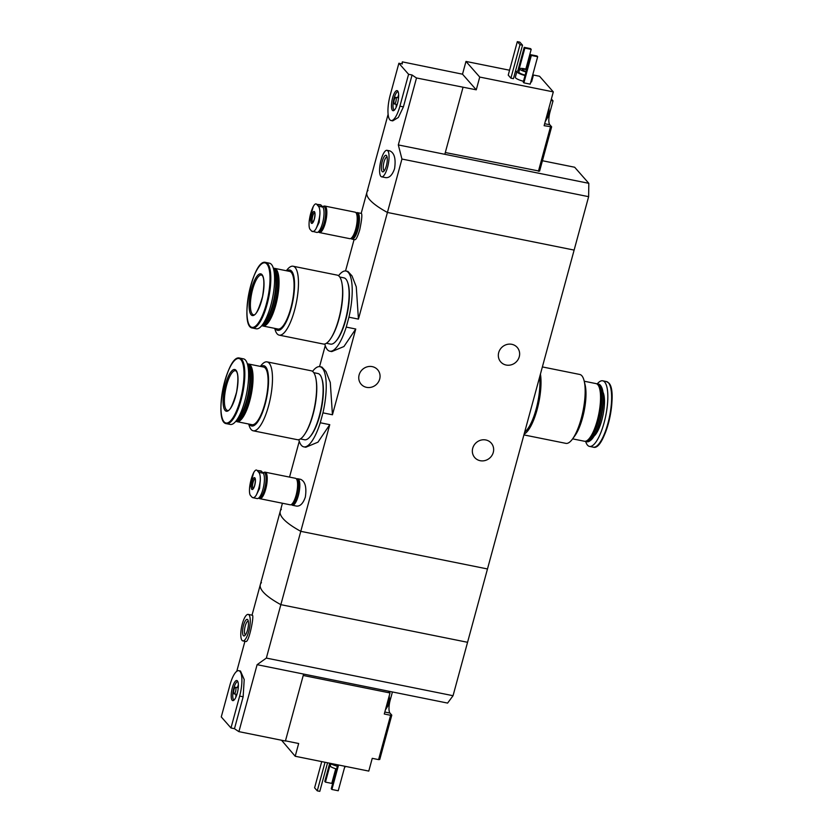 <?xml version="1.0" encoding="UTF-8"?>
<svg xmlns="http://www.w3.org/2000/svg" width="833" height="833" viewBox="0 0 833 833"><rect width="100%" height="100%" fill="white"/><g stroke="black" fill="none" stroke-linecap="round" stroke-linejoin="round"><path stroke-width="1.25" d="M312.552 371.383A40.89 12.089 101.4 0 1 319.966 366.687A40.89 12.089 101.4 0 1 322.944 412.856L332.45 414.772L330.284 382.482L325.984 371.528L321.923 367.082L319.966 366.687M322.944 412.856L320.257 422.758L329.764 424.674L317.956 442.177L305.773 447.248L303.816 446.852A40.89 12.089 101.4 0 1 298.797 439.657M320.257 422.758A40.89 12.089 101.4 0 1 303.816 446.852M338.552 275.723A40.89 12.089 101.4 0 1 345.955 271.027A40.89 12.089 101.4 0 1 348.933 317.196L358.44 319.112L356.264 286.812L351.974 275.858L347.913 271.423L345.955 271.027M348.933 317.196L346.247 327.098L355.753 329.014L343.935 346.528L331.763 351.588L329.806 351.193A40.89 12.089 101.4 0 1 324.787 343.987M346.247 327.098A40.89 12.089 101.4 0 1 329.806 351.193M329.764 424.674L300.786 531.329A101.376 21.252 -164.8 0 1 280.252 511.254A101.376 21.252 15.2 0 0 300.786 531.329L280.856 604.664A101.376 21.252 -164.8 0 1 260.333 584.589A101.376 21.252 15.2 0 0 280.856 604.664L467.563 642.295L487.482 568.96L300.786 531.329L487.482 568.96L574.124 250.087L387.418 212.457A101.376 21.252 -164.8 0 1 366.895 192.381A101.376 21.252 -164.8 0 1 367.999 190.393M506.172 365.041A10.985 10.235 -41.3 0 1 500.737 361.928A10.985 10.235 -41.3 0 1 500.039 349.558A10.985 10.235 -41.3 0 1 511.806 344.31A10.985 10.235 -41.3 0 1 517.231 347.423A10.985 10.235 -41.3 0 1 517.928 359.794A10.985 10.235 -41.3 0 1 506.172 365.041M480.183 460.701A10.985 10.235 -41.3 0 1 474.748 457.588A10.985 10.235 -41.3 0 1 474.05 445.218A10.985 10.235 -41.3 0 1 485.816 439.97A10.985 10.235 -41.3 0 1 491.241 443.083A10.985 10.235 -41.3 0 1 491.939 455.453A10.985 10.235 -41.3 0 1 480.183 460.701M296.819 478.913A13.515 3.998 101.4 0 1 297.756 478.756A13.515 3.998 101.4 0 1 298.318 495.687A13.515 3.998 101.4 0 1 292.414 505.256L296.527 506.089C300.192 506.433 303.129 503.444 305.336 497.093C306.763 487.42 305.232 481.505 300.734 479.371M358.44 319.112L401.933 159.041L398.32 144.932L416.51 77.969A101.376 21.252 15.2 0 1 412.075 74.991L408.576 74.283L398.872 63.256L390.208 95.139A20.273 5.998 -78.6 0 0 391.052 120.535A20.273 5.998 -78.6 0 0 399.913 106.176L408.576 74.283M355.004 239.717C356.17 239.519 357.742 236.26 359.71 229.918C361.699 220.37 362.282 214.883 361.47 213.456L357.357 212.623A13.515 3.998 101.4 0 1 357.919 229.554A13.515 3.998 101.4 0 1 352.015 239.123A13.515 3.998 101.4 0 1 351.214 238.623M332.45 414.772L355.753 329.014M366.593 387.355A10.985 10.235 -41.3 0 1 361.158 384.242A10.985 10.235 -41.3 0 1 360.46 371.872A10.985 10.235 -41.3 0 1 372.226 366.624A10.985 10.235 -41.3 0 1 377.651 369.737A10.985 10.235 -41.3 0 1 378.349 382.108A10.985 10.235 -41.3 0 1 366.593 387.355M356.42 212.779A13.515 3.998 101.4 0 1 357.357 212.623M292.414 505.256A13.515 3.998 101.4 0 1 291.612 504.746M540.43 374.1A35.142 10.392 101.4 0 1 537.108 409.586A35.142 10.392 101.4 0 1 524.124 434.097M539.753 376.589A32.779 9.694 101.4 0 1 527.029 429.745M542.377 366.926L579.778 374.465A35.142 10.392 101.4 0 1 581.84 375.756A35.142 10.392 101.4 0 1 584.162 380.931A35.142 10.392 101.4 0 1 572.438 439.106A35.142 10.392 101.4 0 1 565.888 443.364L523.905 434.909M584.162 380.931L585.12 384.908A30.748 9.09 101.4 0 1 574.853 435.805L572.438 439.106M584.225 381.222L596.053 383.607A29.405 8.694 101.4 0 1 597.782 384.679A29.405 8.694 101.4 0 1 598.406 385.554A29.405 8.694 101.4 0 1 598.76 414.147A29.405 8.694 101.4 0 1 587.359 440.365A29.405 8.694 101.4 0 1 584.433 441.251L572.604 438.866M598.406 385.554L598.844 386.293A28.728 8.497 101.4 0 1 599.198 414.23A28.728 8.497 101.4 0 1 588.056 439.845L587.359 440.365M596.667 383.815A29.405 8.694 101.4 0 1 597.313 383.857A29.405 8.694 101.4 0 1 599.042 384.94A29.405 8.694 101.4 0 1 599.333 417.572A29.405 8.694 101.4 0 1 585.703 441.5A29.405 8.694 101.4 0 1 585.078 441.292M597.313 383.857L598.615 384.117A29.405 8.694 101.4 0 1 600.343 385.2A29.405 8.694 101.4 0 1 600.957 386.064A29.405 8.694 101.4 0 1 601.322 414.657A29.405 8.694 101.4 0 1 589.91 440.876A29.405 8.694 101.4 0 1 586.994 441.761L585.703 441.5M600.957 386.064L601.28 386.595A28.926 8.549 101.4 0 1 601.634 414.719A28.926 8.549 101.4 0 1 590.41 440.511L589.91 440.876M597.282 383.846A33.455 9.892 101.4 0 1 602.707 380.806A33.455 9.892 101.4 0 1 604.675 382.035A33.455 9.892 101.4 0 1 605.008 419.166A33.455 9.892 101.4 0 1 589.483 446.405A33.455 9.892 101.4 0 1 585.661 441.49M539.628 377.057A33.789 9.996 101.4 0 1 524.686 432.046M445.311 152.533L539.597 171.15L551.633 126.835L544.126 125.7L547.271 114.131A9.465 2.801 101.4 0 1 546.854 115.86A9.465 2.801 101.4 0 1 546.354 117.495M538.41 171.296L550.457 126.97M551.633 126.835L549.811 124.763A10.475 3.093 -78.6 0 1 549.988 112.028L553.029 100.866L551.384 99.002M401.818 63.849L402.349 61.871L462.513 74.189L465.98 61.434L479.735 77.063L553.31 91.89L547.271 114.131M479.735 77.063L476.268 89.818L416.51 77.969M553.31 91.89L539.555 76.261L532.724 74.887M516.845 71.69L515.408 71.399M509.567 70.222L465.98 61.434M381.649 176.825A13.515 3.998 101.4 0 1 380.4 162.779A13.515 3.998 101.4 0 1 386.991 150.315A13.515 3.998 101.4 0 1 387.553 167.246A13.515 3.998 101.4 0 1 381.649 176.825L385.762 177.648C389.428 178.002 392.364 175.003 394.571 168.662C395.998 158.978 394.467 153.074 389.969 150.94M402.349 61.871A101.376 21.252 15.2 0 0 402.37 63.954L398.872 63.256M361.178 213.394L388.116 114.298M366.895 192.381A101.376 21.252 15.2 0 0 387.418 212.457L574.124 250.087L588.629 196.671L588.816 183.322L398.32 144.932M391.052 120.535L392.728 120.868L398.341 117.474L403.411 106.874L412.075 74.991M523.468 81.28A8.445 1.77 -164.8 0 1 515.335 77.24L516.897 71.503A8.445 1.77 -164.8 0 1 519.157 70.92M532.683 75.043A8.445 1.77 -164.8 0 1 533.203 75.928L531.641 81.665A8.445 1.77 -164.8 0 1 530.746 82.175M530.215 84.143L523.884 82.863L523.239 82.123L530.683 54.707L537.014 55.978L537.66 56.717L530.215 84.143M513.43 78.677L510.9 78.167L508.234 75.126L517.324 41.65L519.854 42.16L522.53 45.19L513.43 78.677M463.023 87.34L444.822 154.303M542.418 160.738L574.655 167.235L588.816 183.322M401.933 159.041L588.629 196.671M526.008 71.94A6.425 1.343 -164.8 0 1 519.719 68.847A6.425 1.343 -164.8 0 1 526.706 69.347M526.133 71.482A4.227 0.885 -164.8 0 1 522.156 69.483A4.227 0.885 -164.8 0 1 526.591 69.774M525.134 75.126A6.425 1.343 -164.8 0 1 518.855 72.034L519.719 68.847M525.029 75.543A8.445 1.77 -164.8 0 1 516.897 71.503M533.203 75.928A8.445 1.77 -164.8 0 1 532.308 76.438M524.863 48.085L524.217 47.346L530.548 48.626L531.194 49.355L524.863 48.085L518.657 70.92M524.217 47.346L517.793 70.992M531.194 49.355L525.831 69.108M537.66 56.717L531.339 55.436L523.884 82.863M531.339 55.436L530.683 54.707M386.345 165.871A8.445 2.499 101.4 0 1 383.492 171.598A8.445 2.499 101.4 0 1 381.868 163.081A8.445 2.499 101.4 0 1 386.668 155.844A8.445 2.499 101.4 0 1 386.345 165.871M384.315 170.692L384.315 170.692A6.987 2.062 101.4 0 1 383.669 163.435A6.987 2.062 101.4 0 1 387.074 157L387.074 157M522.53 45.19L520 44.68L510.9 78.167M520 44.68L517.324 41.65M462.513 74.189L476.268 89.818M397.508 103.438A10.246 3.03 101.4 0 1 393.603 110.643A10.246 3.03 101.4 0 1 392.093 100.054A10.246 3.03 101.4 0 1 397.58 90.88A10.246 3.03 101.4 0 1 397.508 103.438M395.873 101.574A3.384 1 101.4 0 1 394.394 103.969A3.384 1 101.4 0 1 394.082 100.46A3.384 1 101.4 0 1 395.727 97.346A3.384 1 101.4 0 1 395.873 101.574M396.196 107.218A9.465 2.801 101.4 0 1 396.258 104.344M397.601 97.721A9.465 2.801 101.4 0 1 398.643 95.045M394.332 110.154A9.465 2.801 101.4 0 1 393.582 100.356A9.465 2.801 101.4 0 1 398.07 91.62M553.029 100.866L550.988 100.46M548.52 109.529A9.465 2.801 101.4 0 1 547.489 115.985A9.465 2.801 101.4 0 1 545.355 121.191M281.367 509.255A101.376 21.252 15.2 0 0 280.252 511.254L282.429 503.247M391.791 715.141L390.615 715.287L378.578 759.613L379.754 759.467L391.791 715.141L389.969 713.079A10.475 3.093 -78.6 0 1 390.146 700.345L392.426 691.963M285.469 740.839L298.662 743.505L295.205 756.26L281.554 740.245M303.222 675.469L390 692.962L384.284 714.006L390.615 715.287M378.578 759.613L372.247 758.332L368.78 771.087L295.205 756.26M245.839 641.483C248.911 643.014 254.554 614.66 252.305 615.233L248.192 614.4A13.515 3.998 101.4 0 1 249.442 628.436A13.515 3.998 101.4 0 1 242.851 640.9A13.515 3.998 101.4 0 1 242.288 623.969A13.515 3.998 101.4 0 1 248.192 614.4M266.352 658.08L453.048 695.711L467.563 642.295L280.856 604.664L266.352 658.08L257.105 664.682L238.915 731.645A101.376 21.252 -164.8 0 1 234.479 728.677L230.98 727.969L239.644 696.086A20.273 5.998 -78.6 0 0 238.79 670.69A20.273 5.998 -78.6 0 0 229.929 685.049L221.266 716.932L230.98 727.969M280.252 511.254L260.333 584.589A101.376 21.252 -164.8 0 1 261.437 582.6M244.912 641.316L236.78 671.294M238.79 670.69L240.466 671.023L244.204 679.541L243.142 696.784L234.479 728.677M257.105 664.682L303.608 674.064L285.417 741.026L238.915 731.645M303.608 674.064L447.602 703.083L453.048 695.711M330.899 763.819L330.337 765.891A6.425 1.343 15.2 0 0 336.626 768.994M330.045 763.278A8.445 1.77 15.2 0 0 337.375 766.214M344.654 767.11A8.445 1.77 15.2 0 0 345.549 766.599L345.601 766.412M338.552 764.996L331.898 789.476L331.253 788.747L337.75 764.829M331.898 789.476L338.229 790.756L344.883 766.277M330.472 763.569L325.432 782.125L324.787 781.385L329.722 763.215M325.432 782.125L331.763 783.395L335.741 768.755M243.507 625.354A8.445 2.499 101.4 0 1 247.87 619.929A8.445 2.499 101.4 0 1 247.974 628.144A8.445 2.499 101.4 0 1 244.694 635.683A8.445 2.499 101.4 0 1 242.642 633.444A8.445 2.499 101.4 0 1 243.507 625.354M245.527 634.777A6.987 2.062 101.4 0 1 245.516 634.777A6.987 2.062 101.4 0 1 245.225 626.031A6.987 2.062 101.4 0 1 248.276 621.085A6.987 2.062 101.4 0 1 248.286 621.085M325.037 762.268L317.269 790.84L314.603 787.81L321.725 761.601M317.269 790.84L319.799 791.35L327.567 762.778M232.334 687.777A10.246 3.03 101.4 0 1 237.311 680.79A10.246 3.03 101.4 0 1 237.749 691.161A10.246 3.03 101.4 0 1 233.323 700.553A10.246 3.03 101.4 0 1 232.334 687.777M233.979 689.641A3.384 1 101.4 0 1 235.458 687.256A3.384 1 101.4 0 1 235.76 690.765A3.384 1 101.4 0 1 234.115 693.879A3.384 1 101.4 0 1 233.979 689.641M237.322 687.631A9.465 2.801 101.4 0 1 238.373 684.955M235.916 697.127A9.465 2.801 101.4 0 1 235.989 694.253M234.063 700.064A9.465 2.801 101.4 0 1 233.781 688.245A9.465 2.801 101.4 0 1 237.801 681.529M388.407 691.151L390 692.962M387.428 702.448A9.465 2.801 101.4 0 1 386.512 705.801M388.678 697.835A9.465 2.801 101.4 0 1 385.512 709.508M318.341 206.188C319.518 207.5 320.039 210.114 319.914 214.029A16.004 4.727 101.4 0 1 315.822 229.085C314.228 231.501 312.812 232.157 311.584 231.064L309.97 229.221C309.137 227.982 308.876 225.42 309.178 221.547A16.004 4.727 101.4 0 1 313.27 206.48C314.687 204.033 315.842 203.325 316.727 204.345L318.341 206.188L322.798 207.084L321.174 205.251A13.182 3.894 -78.6 0 0 320.403 204.762L316.727 204.345L321.174 205.251M314.468 211.717A6.081 1.801 101.4 0 1 313.395 221.755A6.081 1.801 101.4 0 1 310.876 218.892A6.081 1.801 101.4 0 1 314.468 211.717M322.798 207.084A13.182 3.894 -78.6 0 1 322.923 221.713A13.182 3.894 -78.6 0 1 316.811 232.438L311.584 231.064M315.822 229.085L319.133 222.421L319.914 214.029M313.27 206.48L309.178 221.547M322.496 206.751L322.663 206.636A13.182 3.894 101.4 0 0 322.538 206.73A12.943 3.821 101.4 0 1 324.454 206.907A12.943 3.821 101.4 0 1 324.537 221.474A12.943 3.821 101.4 0 1 318.456 231.772M322.663 206.636A13.182 3.894 101.4 0 1 323.964 206.24A13.182 3.894 101.4 0 1 324.745 206.719A13.182 3.894 101.4 0 1 324.87 221.349A13.182 3.894 101.4 0 1 318.758 232.074A13.182 3.894 101.4 0 1 318.321 231.897M323.964 206.24L324.693 206.386A13.182 3.894 101.4 0 1 325.464 206.865A13.182 3.894 101.4 0 1 325.599 221.495A13.182 3.894 101.4 0 1 319.487 232.23L318.758 232.074M323.808 206.22A13.515 3.998 101.4 0 1 324.755 206.053A13.515 3.998 101.4 0 1 325.557 206.553A13.515 3.998 101.4 0 1 325.693 221.557A13.515 3.998 101.4 0 1 319.414 232.553A13.515 3.998 101.4 0 1 318.602 232.032M324.755 206.053L355.139 212.176A13.515 3.998 101.4 0 1 355.93 212.675A13.515 3.998 101.4 0 1 356.066 227.68A13.515 3.998 101.4 0 1 349.798 238.675L319.414 232.553M356.337 213.269A13.182 3.894 101.4 0 1 356.441 213.446A13.182 3.894 101.4 0 1 356.607 226.264A13.182 3.894 101.4 0 1 351.495 238.019A13.182 3.894 101.4 0 1 351.318 238.134M356.555 213.644A12.839 3.801 101.4 0 1 356.67 213.821A12.839 3.801 101.4 0 1 356.826 226.305A12.839 3.801 101.4 0 1 351.838 237.759A12.839 3.801 101.4 0 1 351.672 237.874M355.951 212.686A13.182 3.894 101.4 0 1 356.024 212.696A13.182 3.894 101.4 0 1 356.795 213.186A13.182 3.894 101.4 0 1 356.93 227.815A13.182 3.894 101.4 0 1 350.818 238.54A13.182 3.894 101.4 0 1 350.745 238.519M356.024 212.696L357.295 212.956A13.182 3.894 101.4 0 1 358.065 213.435A13.182 3.894 101.4 0 1 358.19 228.065A13.182 3.894 101.4 0 1 352.078 238.79L350.818 238.54M258.74 472.321C259.917 473.623 260.437 476.237 260.312 480.162A16.004 4.727 101.4 0 1 256.22 495.219C254.627 497.634 253.211 498.29 251.983 497.186L250.369 495.354C249.536 494.115 249.275 491.553 249.588 487.669A16.004 4.727 101.4 0 1 253.68 472.613C255.085 470.156 256.241 469.448 257.126 470.478L258.74 472.321L263.197 473.217L261.583 471.374A13.182 3.894 -78.6 0 0 260.802 470.895L257.126 470.478L261.583 471.374M254.867 477.85A6.081 1.801 101.4 0 1 253.794 487.888A6.081 1.801 101.4 0 1 251.274 485.025A6.081 1.801 101.4 0 1 254.867 477.85M252.878 497.686L251.983 497.186M256.22 495.219L259.542 488.544L260.312 480.162M253.68 472.613L249.588 487.669M252.878 497.697L257.21 498.571A13.182 3.894 -78.6 0 0 263.322 487.846A13.182 3.894 -78.6 0 0 263.197 473.217M262.905 472.884L263.061 472.769A13.182 3.894 101.4 0 0 262.936 472.863A12.943 3.821 101.4 0 1 264.863 473.029A12.943 3.821 101.4 0 1 264.936 487.607A12.943 3.821 101.4 0 1 258.855 497.895M263.061 472.769A13.182 3.894 101.4 0 1 264.373 472.373A13.182 3.894 101.4 0 1 265.144 472.852A13.182 3.894 101.4 0 1 265.269 487.482A13.182 3.894 101.4 0 1 259.157 498.207A13.182 3.894 101.4 0 1 258.719 498.019M264.373 472.373L265.092 472.519A13.182 3.894 101.4 0 1 265.873 472.998A13.182 3.894 101.4 0 1 265.998 487.628A13.182 3.894 101.4 0 1 259.886 498.353L259.157 498.207M264.207 472.353A13.515 3.998 101.4 0 1 265.165 472.186A13.515 3.998 101.4 0 1 265.956 472.675A13.515 3.998 101.4 0 1 266.091 487.68A13.515 3.998 101.4 0 1 259.823 498.686A13.515 3.998 101.4 0 1 259.001 498.165M265.165 472.186L295.538 478.309A13.515 3.998 101.4 0 1 296.34 478.808A13.515 3.998 101.4 0 1 296.465 493.802A13.515 3.998 101.4 0 1 290.196 504.808L259.823 498.686M296.735 479.402A13.182 3.894 101.4 0 1 296.85 479.579A13.182 3.894 101.4 0 1 297.006 492.397A13.182 3.894 101.4 0 1 291.894 504.142A13.182 3.894 101.4 0 1 291.717 504.267M296.954 479.777A12.839 3.801 101.4 0 1 297.069 479.943A12.839 3.801 101.4 0 1 297.225 492.438A12.839 3.801 101.4 0 1 292.248 503.892A12.839 3.801 101.4 0 1 292.071 504.007M296.35 478.819A13.182 3.894 101.4 0 1 296.423 478.829A13.182 3.894 101.4 0 1 297.194 479.319A13.182 3.894 101.4 0 1 297.329 493.938A13.182 3.894 101.4 0 1 291.217 504.673A13.182 3.894 101.4 0 1 291.144 504.652M296.423 478.829L297.693 479.09A13.182 3.894 101.4 0 1 298.464 479.569A13.182 3.894 101.4 0 1 298.599 494.198A13.182 3.894 101.4 0 1 292.477 504.923L291.217 504.673M274.744 328.379L274.817 328.66A35.142 10.392 -78.6 0 0 279.201 335.137L323.339 344.029A35.142 10.392 -78.6 0 0 339.645 315.426A35.142 10.392 -78.6 0 0 339.291 276.421A35.142 10.392 -78.6 0 0 337.23 275.129L293.081 266.227A35.142 10.392 -78.6 0 0 286.542 270.496L286.365 270.735M279.201 335.137A35.142 10.392 -78.6 0 0 295.496 306.523A35.142 10.392 -78.6 0 0 295.153 267.518A35.142 10.392 -78.6 0 0 293.081 266.227M275.338 328.494A30.748 9.09 -78.6 0 0 290.821 309.668A30.748 9.09 -78.6 0 0 291.654 271.183A30.748 9.09 -78.6 0 0 286.958 270.85M262.312 325.786A29.405 8.694 -78.6 0 0 262.926 325.995L277.951 329.025A29.405 8.694 -78.6 0 0 291.592 305.086A29.405 8.694 -78.6 0 0 291.3 272.464A29.405 8.694 -78.6 0 0 289.572 271.381L274.546 268.351A29.405 8.694 -78.6 0 0 273.89 268.299M262.926 325.995A29.405 8.694 -78.6 0 0 276.556 302.056A29.405 8.694 -78.6 0 0 276.275 269.434A29.405 8.694 -78.6 0 0 274.546 268.351M261.697 325.745A29.405 8.694 -78.6 0 0 264.582 324.86L265.279 324.339A28.728 8.497 -78.6 0 0 276.421 298.724A28.728 8.497 -78.6 0 0 276.077 270.787L275.629 270.038A29.405 8.694 -78.6 0 0 275.005 269.174A29.405 8.694 -78.6 0 0 273.318 268.101M264.582 324.86A29.405 8.694 -78.6 0 0 275.983 298.631A29.405 8.694 -78.6 0 0 275.629 270.038M262.072 325.286A29.405 8.694 -78.6 0 0 274.598 298.839A29.405 8.694 -78.6 0 0 273.713 268.913A29.405 8.694 -78.6 0 0 273.484 268.674M263.072 323.912A28.926 8.549 -78.6 0 0 274.109 298.256A28.926 8.549 -78.6 0 0 273.87 270.329M252.482 328.025L256.272 328.785A33.455 9.892 -78.6 0 0 271.787 301.556A33.455 9.892 -78.6 0 0 271.454 264.425A33.455 9.892 -78.6 0 0 269.486 263.197L265.696 262.437C252.826 258.011 238.894 327.109 252.482 328.025A33.455 9.892 -78.6 0 0 267.997 300.796A33.455 9.892 -78.6 0 0 267.664 263.665A33.455 9.892 -78.6 0 0 265.696 262.437M262.01 274.63A21.294 6.3 -78.6 0 0 249.411 299.745A21.294 6.3 -78.6 0 0 258.23 309.782A21.294 6.3 -78.6 0 0 262.01 274.63M336.22 340.832A32.779 9.694 -78.6 0 0 347.382 313.021A32.779 9.694 -78.6 0 0 347.861 283.064M326.411 343.269L330.566 344.112A33.789 9.996 -78.6 0 0 346.247 316.602A33.789 9.996 -78.6 0 0 345.914 279.097A33.789 9.996 -78.6 0 0 343.925 277.858L339.76 277.014M331.44 337.417A33.789 9.996 -78.6 0 0 342.134 284.365M248.755 424.039L248.828 424.33A35.142 10.392 -78.6 0 0 253.201 430.796L297.35 439.689A35.142 10.392 -78.6 0 0 313.656 411.086A35.142 10.392 -78.6 0 0 313.302 372.08A35.142 10.392 -78.6 0 0 311.24 370.789L267.091 361.886A35.142 10.392 -78.6 0 0 260.552 366.156L260.375 366.395M253.201 430.796A35.142 10.392 -78.6 0 0 269.507 402.183A35.142 10.392 -78.6 0 0 269.163 363.178A35.142 10.392 -78.6 0 0 267.091 361.886M249.348 424.153A30.748 9.09 -78.6 0 0 264.832 405.327A30.748 9.09 -78.6 0 0 265.654 366.843A30.748 9.09 -78.6 0 0 260.968 366.52M236.312 421.446A29.405 8.694 -78.6 0 0 236.936 421.654L251.962 424.684A29.405 8.694 -78.6 0 0 265.602 400.756A29.405 8.694 -78.6 0 0 265.31 368.124A29.405 8.694 -78.6 0 0 263.582 367.041L248.557 364.011A29.405 8.694 -78.6 0 0 247.901 363.969M236.936 421.654A29.405 8.694 -78.6 0 0 250.566 397.726A29.405 8.694 -78.6 0 0 250.275 365.093A29.405 8.694 -78.6 0 0 248.557 364.011M235.708 421.404A29.405 8.694 -78.6 0 0 238.592 420.519L239.29 419.999A28.728 8.497 -78.6 0 0 250.431 394.384A28.728 8.497 -78.6 0 0 250.087 366.447L249.64 365.708A29.405 8.694 -78.6 0 0 249.015 364.833A29.405 8.694 -78.6 0 0 247.328 363.761M238.592 420.519A29.405 8.694 -78.6 0 0 249.994 394.301A29.405 8.694 -78.6 0 0 249.64 365.708M236.083 420.946A29.405 8.694 -78.6 0 0 248.609 394.498A29.405 8.694 -78.6 0 0 247.724 364.573A29.405 8.694 -78.6 0 0 247.495 364.333M237.082 419.572A28.926 8.549 -78.6 0 0 248.119 393.915A28.926 8.549 -78.6 0 0 247.88 365.989M226.493 423.685L230.272 424.445A33.455 9.892 -78.6 0 0 245.797 397.216A33.455 9.892 -78.6 0 0 245.464 360.085A33.455 9.892 -78.6 0 0 243.496 358.856L239.706 358.096C226.836 353.671 212.904 422.779 226.493 423.685A33.455 9.892 -78.6 0 0 242.007 396.456A33.455 9.892 -78.6 0 0 241.674 359.325A33.455 9.892 -78.6 0 0 239.706 358.096M236.02 370.289A21.294 6.3 -78.6 0 0 223.411 395.404A21.294 6.3 -78.6 0 0 232.24 405.442A21.294 6.3 -78.6 0 0 236.02 370.289M310.23 436.492A32.779 9.694 -78.6 0 0 321.392 408.68A32.779 9.694 -78.6 0 0 321.871 378.723M300.411 438.929L304.576 439.772A33.789 9.996 -78.6 0 0 320.257 412.262A33.789 9.996 -78.6 0 0 319.924 374.756A33.789 9.996 -78.6 0 0 317.935 373.517L313.77 372.674M305.451 433.077A33.789 9.996 -78.6 0 0 316.144 380.025M602.988 392.218A23.907 7.07 101.4 0 1 603.03 415.001A23.907 7.07 101.4 0 1 594.168 435.992M608.465 382.805A33.455 9.892 101.4 0 1 608.798 419.936A33.455 9.892 101.4 0 1 593.273 447.165C604.852 451.424 618.607 391.937 608.798 382.993L606.497 381.576A33.455 9.892 101.4 0 1 608.465 382.805M609.017 383.544A32.893 9.725 101.4 0 1 610.048 416.417A32.893 9.725 101.4 0 1 596.366 446.321M403.411 106.874L399.913 106.176M549.988 112.028L549.447 111.914M549.811 124.763L544.667 123.721M243.142 696.784L239.644 696.086M390.146 700.345L389.605 700.23M389.969 713.079L384.825 712.038M312.719 222.567A5.071 1.499 101.4 0 1 312.396 217.351A5.071 1.499 101.4 0 1 314.718 212.675M253.117 488.69A5.071 1.499 101.4 0 1 252.795 483.484A5.071 1.499 101.4 0 1 255.117 478.798M266.904 264.061A32.893 9.725 -78.6 0 0 247.432 302.868A32.893 9.725 -78.6 0 0 261.073 318.373A32.893 9.725 -78.6 0 0 266.904 264.061M261.51 275.036A20.273 5.998 -78.6 0 0 251.618 293.726A20.273 5.998 -78.6 0 0 253.492 314.78C255.637 315.874 258.657 309.761 262.572 296.454C264.415 284.792 264.29 277.805 262.197 275.494L261.51 275.036M240.914 359.721A32.893 9.725 -78.6 0 0 221.443 398.528A32.893 9.725 -78.6 0 0 235.083 414.032A32.893 9.725 -78.6 0 0 240.914 359.721M235.51 370.695A20.273 5.998 -78.6 0 0 225.628 389.386A20.273 5.998 -78.6 0 0 227.503 410.45C229.637 411.533 232.667 405.421 236.582 392.124C238.425 380.452 238.3 373.465 236.208 371.154L235.51 370.695M289.53 477.101L299.266 441.271M345.539 270.964L354.077 239.54M319.549 366.624L325.255 345.612M352.015 239.123L355.004 239.727M297.756 478.756L300.744 479.36M589.483 446.405L593.273 447.165M602.707 380.806L606.497 381.576M386.991 150.315L389.979 150.919M394.394 103.969L397.195 104.531M395.727 97.346L398.528 97.909M545.23 121.628L548.874 115.339L549.051 107.582M260.333 584.589L252.024 615.17M242.851 640.9L245.839 641.504M234.115 693.879L236.916 694.441M235.458 687.256L238.259 687.819M389.209 695.899L389.584 700.438L388.74 704.603L385.387 709.945M312.864 222.619L314.239 219.391C315.061 215.143 315.197 212.873 314.655 212.582L314.864 212.675M253.263 488.742L254.638 485.524C255.46 481.276 255.606 479.006 255.065 478.704L255.262 478.808"/></g></svg>
